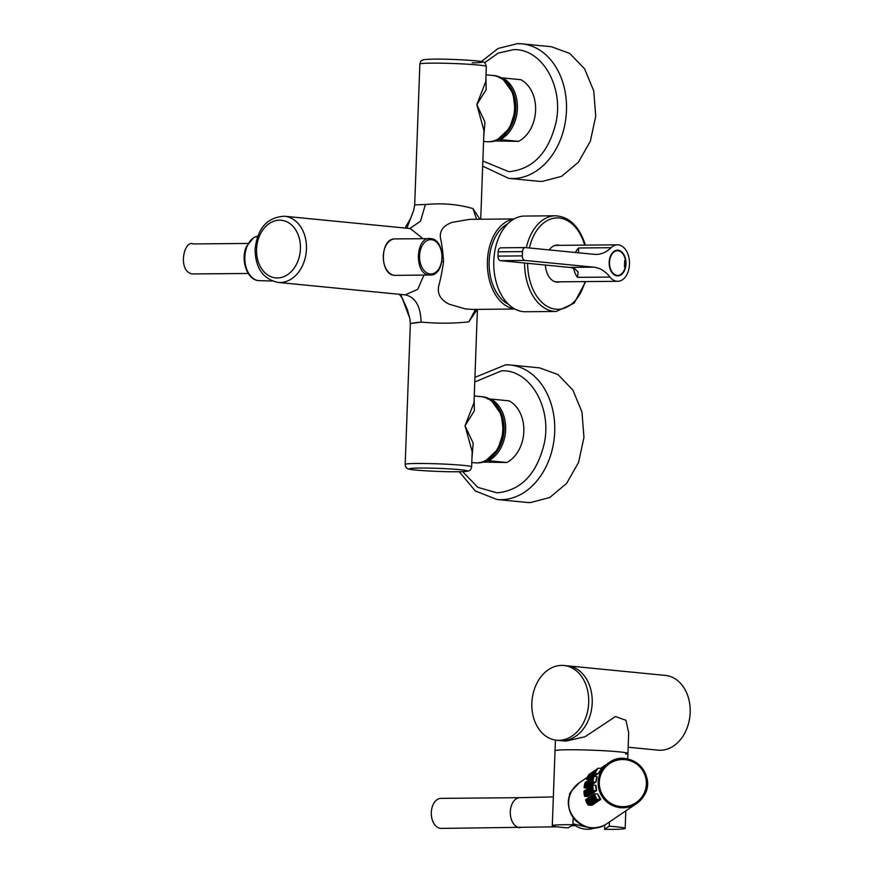 <?xml version="1.0" encoding="UTF-8"?>
<svg xmlns="http://www.w3.org/2000/svg" width="873" height="873" viewBox="0 0 873 873"><rect width="100%" height="100%" fill="white"/><g stroke="black" fill="none" stroke-linecap="round" stroke-linejoin="round"><path stroke-width="1.31" d="M514.579 308.867A45.058 29.442 -90.5 0 1 487.418 261.092A45.058 29.442 -90.5 0 1 513.761 219.123M469.75 219.341L452.105 222.364C444.739 225.103 440.821 229.217 440.341 234.717L440.319 237.38C441.782 243.469 442.873 251.5 443.571 261.485C442.131 271.579 440.439 279.993 438.508 286.704L438.333 289.661C438.377 295.772 441.967 300.607 449.104 304.164L465.244 308.911L472.62 309.424M476.593 219.287L472.991 208.625C458.554 204.337 442.96 202.951 426.21 204.468L414.697 204.882L419.858 64.045A33.25 1.757 2.1 0 1 431.393 63.14A33.25 1.757 2.1 0 1 466.968 64.165A33.25 1.757 2.1 0 1 486.316 66.479L485.77 81.571L476.811 104.64L483.969 130.601L480.717 219.243M409.841 228.508L420.459 221.262L425.413 204.478M410.332 228.562L422.914 238.656M443.571 261.485L441.869 261.496M472.991 208.614L479.932 219.254M475.512 309.402L468.845 321.799C454.233 323.523 438.584 323.643 421.899 322.159L421.092 322.17C407.789 323.905 406.883 323.948 418.385 322.301M421.092 322.159C420.611 306.194 415.33 297.082 405.247 294.845L403.926 294.758M423.907 275.115L417.752 289.323L405.247 294.845M468.845 321.81L477.291 309.38M414.697 204.882L413.693 210.317L406.84 228.213M400.751 294.441L409.808 318.35L410.343 323.556L405.181 464.392A33.25 1.757 2.1 0 1 416.716 463.487A33.25 1.757 2.1 0 1 452.279 464.523A33.25 1.757 2.1 0 1 471.638 466.837L472.195 451.745L465.036 425.784L473.995 402.715L477.411 309.38M485.923 77.271L486.163 89.624L476.811 104.64L484.973 122.056L483.751 136.548M471.977 457.681L473.199 443.189L465.036 425.784L474.388 410.768L474.148 398.415M503.874 80.371L513.051 93.291L515.201 111.1L509.636 128.145L498.123 139.036M486.348 460.18L497.872 449.279L503.426 432.222L501.277 414.424L492.088 401.493M499.858 138.305A32.181 24.302 -84.4 0 0 513.466 93.182A32.181 24.302 -84.4 0 0 505.434 81.418M488.083 459.449A32.181 24.302 -84.4 0 0 501.691 414.326A32.181 24.302 -84.4 0 0 493.66 402.562M497.217 139.538L500.415 139.582A33.25 25.11 -84.4 0 0 514.906 92.734A33.25 25.11 -84.4 0 0 502.673 77.926L499.476 77.883M493.943 140.946L518.606 141.371A33.25 25.11 -84.4 0 0 533.097 94.513A33.25 25.11 -84.4 0 0 520.865 79.705L502.673 77.926M518.606 141.371L500.415 139.582M485.443 460.682L488.64 460.726A33.25 25.11 -84.4 0 0 503.121 413.867A33.25 25.11 -84.4 0 0 490.899 399.07L487.701 399.026M482.158 462.079L506.831 462.504A33.25 25.11 -84.4 0 0 521.323 415.657A33.25 25.11 -84.4 0 0 509.09 400.849L490.899 399.07M506.831 462.504L488.64 460.726M551.299 46.727L569.785 53.439L584.648 68.923L593.738 90.912L595.735 116.24L590.344 141.24L578.373 162.302L561.525 176.368L542.242 181.42A67.581 51.027 95.6 0 1 538.128 181.235L508.741 178.365A67.581 51.027 95.6 0 0 512.811 178.539A67.581 51.027 95.6 0 1 512.811 178.539A67.581 51.027 95.6 0 0 566.337 113.359A67.581 51.027 95.6 0 0 521.912 43.846L551.299 46.727M539.525 367.86L558.011 374.582L572.874 390.056L581.964 412.045L583.95 437.373L578.57 462.384L566.599 483.435L549.75 497.512L530.468 502.564A67.581 51.027 95.6 0 1 526.354 502.379L496.966 499.498A67.581 51.027 95.6 0 0 501.037 499.683A67.581 51.027 95.6 0 0 501.08 499.683A67.581 51.027 95.6 0 0 554.562 434.503A67.581 51.027 95.6 0 0 510.138 364.99L539.525 367.86M248.238 273.478L192.311 273.947C177.383 271.492 183.679 239.333 193.413 243.971M507.704 223.848A42.373 27.685 89.5 0 0 504.921 225.572A42.373 27.685 89.5 0 0 489.186 266.527A42.373 27.685 89.5 0 0 508.435 304.251M616.622 250.737A12.877 8.414 89.5 0 0 615.847 250.453M616.065 275.704A12.877 8.414 89.5 0 0 616.851 275.41M625.177 257.633A12.877 8.414 89.5 0 0 617.462 250.191A12.877 8.414 89.5 0 0 609.179 262.238A12.877 8.414 -90.5 0 0 617.691 275.933A12.877 8.414 -90.5 0 0 624.73 269.943A12.877 8.414 89.5 0 0 625.974 263.886A12.877 8.414 89.5 0 0 625.177 257.633M500.6 260.667L524.968 260.438L593.793 267.182L569.425 267.4L500.6 260.667A4.289 2.805 -90.5 0 1 497.959 256.105L498.123 251.828A4.289 2.805 -90.5 0 1 500.884 247.812A4.289 2.805 -90.5 0 1 501.08 247.812L525.044 247.605M524.968 260.438A4.289 2.805 -90.5 0 1 522.327 255.887L522.48 251.61A4.289 2.805 -90.5 0 1 525.24 247.594A4.289 2.805 -90.5 0 1 525.437 247.594L594.262 254.338A42.908 28.034 -90.5 0 0 596.215 254.425A42.908 28.034 -90.5 0 0 611.089 247.692A18.235 11.916 -90.5 0 1 617.418 244.833A18.235 11.916 -90.5 0 1 629.477 264.235A18.235 11.916 -90.5 0 1 617.746 281.302A18.235 11.916 -90.5 0 1 610.02 277.068L577.533 277.352A18.235 11.916 -90.5 0 1 573.659 268.317M593.793 267.182A42.908 28.034 -90.5 0 1 610.02 277.068M569.425 267.4A42.908 28.034 -90.5 0 1 574.652 268.677L578.122 271.961L577.533 277.352M553.809 245.88A18.235 11.916 -90.5 0 1 556.516 245.378L617.418 244.833M578.45 252.788L578.613 247.987A18.235 11.916 -90.5 0 0 575.471 252.493M617.746 281.302L556.843 281.848A18.235 11.916 -90.5 0 1 554.137 281.401M557.258 282.154A18.562 12.124 89.5 0 0 559.091 281.826M558.764 245.357A18.562 12.124 89.5 0 0 556.919 245.062M545.407 265.054A18.562 12.124 89.5 0 0 546.542 271.448A18.562 12.124 89.5 0 0 557.661 282.165A18.562 12.124 89.5 0 0 559.909 281.826M559.582 245.357A18.562 12.124 89.5 0 0 557.323 245.051A18.562 12.124 89.5 0 0 549.226 249.929M585.314 245.117L584.888 243.687C578.908 225.954 569.087 216.657 555.435 215.784L524.586 216.057A47.84 31.264 89.5 0 0 496.781 284.107A47.84 31.264 89.5 0 0 525.448 311.737L556.297 311.465L574.216 303.095L585.641 281.586M624.697 260.536L624.457 266.963L625.232 267.04A12.331 8.064 89.5 0 1 617.691 275.399A12.331 8.064 89.5 0 1 610.303 268.273A12.331 8.064 89.5 0 1 617.473 250.726A12.331 8.064 89.5 0 1 624.861 257.851A12.331 8.064 89.5 0 1 625.472 260.612L624.697 260.536M624.697 260.623L625.472 260.612M625.603 754.032A36.47 1.921 -177.9 0 0 627.927 753.443A36.47 1.921 -177.9 0 0 598.038 750.442A36.47 1.921 -177.9 0 0 557.367 750.18A36.47 1.921 -177.9 0 0 555.032 750.769L552.293 825.694A36.47 1.921 -177.9 0 0 568.225 827.877L572.895 824.723A36.47 1.921 -177.9 0 0 554.617 825.105A36.47 1.921 -177.9 0 0 552.293 825.694M555.424 740.064L555.032 750.769A36.47 1.921 -177.9 0 1 557.367 750.18A36.47 1.921 -177.9 0 1 598.038 750.442A36.47 1.921 -177.9 0 1 627.927 753.443L628.68 732.829L625.974 720.301L615.476 716.558L584.899 736.801L565.802 741.112L560.117 740.555A37.539 28.351 -84.4 0 0 576.191 735.95A37.539 28.351 -84.4 0 0 591.861 695.148A37.539 28.351 -84.4 0 0 567.439 665.826L563.936 665.488A37.539 28.351 -84.4 0 0 547.862 670.093A37.539 28.351 -84.4 0 0 532.192 710.906A37.539 28.351 -84.4 0 0 556.614 740.217A37.539 28.351 -84.4 0 0 572.699 735.612A37.539 28.351 -84.4 0 0 588.358 694.799A37.539 28.351 -84.4 0 0 563.936 665.488M628.156 747.223L658.1 750.158A37.539 28.351 -84.4 0 0 674.174 745.542A37.539 28.351 -84.4 0 0 689.834 704.74A37.539 28.351 -84.4 0 0 665.412 675.418L567.439 665.826A37.539 28.351 -84.4 0 1 591.861 695.148A37.539 28.351 -84.4 0 1 576.191 735.95A37.539 28.351 -84.4 0 1 560.117 740.555L556.614 740.217M604.574 829.35A36.47 1.921 -177.9 0 0 622.853 828.957A36.47 1.921 -177.9 0 0 625.177 828.368A36.47 1.921 -177.9 0 0 609.245 826.196L604.574 829.35L604.738 824.941M573.135 818.263L572.895 824.723M609.398 821.962L609.245 826.196M520.232 827.702A15.016 9.81 89.5 0 1 519.544 827.669A15.016 9.81 89.5 0 1 510.29 812.25A15.016 9.81 89.5 0 1 519.959 797.671L440.985 798.38A15.016 9.81 89.5 0 0 431.306 812.959A15.016 9.81 89.5 0 0 440.57 828.39A15.016 9.81 89.5 0 0 441.247 828.412L556.887 826.807M598.321 827.233A24.564 24.466 -124.1 0 1 572.743 789.421M588.26 790.96C587.867 787.588 587.736 787.675 587.867 791.233C588.555 794.616 588.686 794.528 588.26 790.96C587.867 787.588 587.736 787.675 587.867 791.233C588.555 794.616 588.686 794.528 588.26 790.96M588.511 793.797L591.829 793.939L591.829 793.251M599.74 771.154C602.326 767.782 602.457 767.694 600.133 770.881L599.478 771.907C598.212 774.067 598.092 774.144 599.118 772.158M596.063 771.001C594.48 774.253 594.622 774.165 596.455 770.728C598.42 767.509 598.289 767.596 596.063 771.001C594.48 774.253 594.622 774.165 596.455 770.728C598.42 767.509 598.289 767.596 596.063 771.001M597.896 773.62L597.459 774.286L593.978 774.144M595.102 771.645C593.531 774.897 593.662 774.809 595.506 771.372C597.47 768.153 597.328 768.24 595.102 771.645C593.531 774.897 593.662 774.809 595.506 771.372C597.47 768.153 597.328 768.24 595.102 771.645M596.946 774.264L596.51 774.929L593.029 774.788M594.153 772.289C592.581 775.54 592.712 775.453 594.557 772.016C596.51 768.797 596.379 768.884 594.153 772.289C592.581 775.54 592.712 775.453 594.557 772.016C596.51 768.797 596.379 768.884 594.153 772.289M595.986 774.908L595.561 775.573L592.08 775.431M593.204 772.932C591.632 776.184 591.763 776.086 593.596 772.66C595.561 769.44 595.43 769.528 593.204 772.932C591.632 776.184 591.763 776.086 593.596 772.66C595.561 769.44 595.43 769.528 593.204 772.932M595.037 775.551L594.611 776.217L591.13 776.075M592.254 773.576C590.683 776.828 590.814 776.73 592.647 773.303C594.611 770.084 594.48 770.172 592.254 773.576C590.683 776.828 590.814 776.73 592.647 773.303C594.611 770.084 594.48 770.172 592.254 773.576M594.087 776.195L597.121 776.795M593.684 776.828L590.181 776.719M591.305 774.22C589.722 777.472 589.864 777.374 591.698 773.947C593.662 770.728 593.531 770.815 591.305 774.22C589.722 777.472 589.864 777.374 591.698 773.947C593.662 770.728 593.531 770.815 591.305 774.22M592.734 777.472L589.22 777.363M590.344 774.864C588.773 778.116 588.904 778.018 590.748 774.591C592.712 771.372 592.571 771.459 590.344 774.864C588.773 778.116 588.904 778.018 590.748 774.591C592.712 771.372 592.571 771.459 590.344 774.864M591.785 778.116L588.271 778.007M589.395 775.508C587.824 778.76 587.955 778.661 589.799 775.235C591.752 772.016 591.621 772.103 589.395 775.508C587.824 778.76 587.955 778.661 589.799 775.235C591.752 772.016 591.621 772.103 589.395 775.508M590.835 778.76L587.322 778.651M588.446 776.152C586.874 779.403 587.005 779.305 588.839 775.879C590.803 772.66 590.672 772.747 588.446 776.152C586.874 779.403 587.005 779.305 588.839 775.879C590.803 772.66 590.672 772.747 588.446 776.152M589.886 779.403L586.372 779.294M587.496 776.795C585.925 780.047 586.056 779.949 587.889 776.523C589.853 773.303 589.722 773.391 587.496 776.795C585.925 780.047 586.056 779.949 587.889 776.523C589.853 773.303 589.722 773.391 587.496 776.795M586.831 802.298L587.289 803.444L586.831 802.298M587.78 801.654L588.249 802.8L587.78 801.654M588.729 801.01L589.199 802.156L588.729 801.01M589.69 800.366L590.148 801.512L589.69 800.366M590.639 799.723L591.097 800.868L590.639 799.723M591.588 799.079L592.047 800.225L591.588 799.079M592.538 798.435L593.007 799.581L592.538 798.435M593.487 797.791L593.956 798.937L593.487 797.791M594.448 797.147L594.906 798.293L594.448 797.147M595.397 796.503L595.855 797.649L595.397 796.503M587.769 776.61L587.125 777.712L587.769 776.61M588.729 775.966L588.075 777.068L588.729 775.966M589.679 775.322L589.024 776.424L589.679 775.322M590.628 774.678L589.973 775.781L590.628 774.678M591.578 774.035L590.934 775.137L591.578 774.035M592.527 773.391L591.883 774.493L592.527 773.391M593.476 772.747L592.832 773.849L593.476 772.747M594.437 772.103L593.782 773.205L594.437 772.103M595.386 771.459L594.731 772.561L595.386 771.459M596.335 770.815L595.692 771.918L596.335 770.815M584.768 784.98C585.445 781.651 585.314 781.739 584.375 785.242C583.982 788.581 584.124 788.494 584.768 784.98C585.445 781.651 585.314 781.739 584.375 785.242C583.982 788.581 584.124 788.494 584.768 784.98M585.718 784.336C586.394 781.008 586.263 781.095 585.325 784.598C584.943 787.948 585.074 787.85 585.718 784.336C586.394 781.008 586.263 781.095 585.325 784.598C584.943 787.948 585.074 787.85 585.718 784.336M586.678 783.692C587.354 780.364 587.223 780.451 586.274 783.954C585.892 787.304 586.023 787.206 586.678 783.692C587.354 780.364 587.223 780.451 586.274 783.954C585.892 787.304 586.023 787.206 586.678 783.692M587.627 783.048C588.304 779.72 588.173 779.807 587.234 783.31C586.842 786.66 586.972 786.562 587.627 783.048C588.304 779.72 588.173 779.807 587.234 783.31C586.842 786.66 586.972 786.562 587.627 783.048M588.577 782.404C589.253 779.076 589.122 779.163 588.184 782.666C587.791 786.016 587.922 785.918 588.577 782.404C589.253 779.076 589.122 779.163 588.184 782.666C587.791 786.016 587.922 785.918 588.577 782.404M589.526 781.761C590.203 778.432 590.072 778.52 589.133 782.022C588.74 785.373 588.871 785.274 589.526 781.761C590.203 778.432 590.072 778.52 589.133 782.022C588.74 785.373 588.871 785.274 589.526 781.761M590.475 781.117C591.152 777.788 591.021 777.876 590.083 781.379C589.701 784.729 589.832 784.631 590.475 781.117C591.152 777.788 591.021 777.876 590.083 781.379C589.701 784.729 589.832 784.631 590.475 781.117M591.436 780.473C592.112 777.145 591.981 777.232 591.032 780.735C590.65 784.085 590.781 783.987 591.436 780.473C592.112 777.145 591.981 777.232 591.032 780.735C590.65 784.085 590.781 783.987 591.436 780.473M592.385 779.829C593.062 776.501 592.931 776.588 591.981 780.091C591.599 783.441 591.73 783.354 592.385 779.829C593.062 776.501 592.931 776.588 591.981 780.091C591.599 783.441 591.73 783.354 592.385 779.829M593.334 779.185C594.011 775.857 593.88 775.944 592.942 779.447C592.549 782.797 592.68 782.71 593.334 779.185C594.011 775.857 593.88 775.944 592.942 779.447C592.549 782.797 592.68 782.71 593.334 779.185M584.463 793.535C584.059 790.163 583.928 790.251 584.059 793.808C584.746 797.191 584.877 797.104 584.463 793.535C584.059 790.163 583.928 790.251 584.059 793.808C584.746 797.191 584.877 797.104 584.463 793.535M585.412 792.891C585.008 789.519 584.877 789.607 585.008 793.164C585.696 796.547 585.838 796.46 585.412 792.891C585.008 789.519 584.877 789.607 585.008 793.164C585.696 796.547 585.838 796.46 585.412 792.891M586.361 792.248C585.958 788.876 585.827 788.963 585.969 792.52C586.656 795.903 586.787 795.816 586.361 792.248C585.958 788.876 585.827 788.963 585.969 792.52C586.656 795.903 586.787 795.816 586.361 792.248M587.311 791.604C586.918 788.232 586.776 788.319 586.918 791.876C587.605 795.259 587.736 795.172 587.311 791.604C586.918 788.232 586.776 788.319 586.918 791.876C587.605 795.259 587.736 795.172 587.311 791.604M589.21 790.316C588.817 786.944 588.686 787.031 588.817 790.589C589.504 793.972 589.635 793.884 589.21 790.316C588.817 786.944 588.686 787.031 588.817 790.589C589.504 793.972 589.635 793.884 589.21 790.316M590.17 789.683C589.766 786.3 589.635 786.387 589.766 789.945C590.454 793.328 590.585 793.241 590.17 789.683C589.766 786.3 589.635 786.387 589.766 789.945C590.454 793.328 590.585 793.241 590.17 789.683M591.119 789.039C590.715 785.656 590.585 785.755 590.726 789.301C591.414 792.684 591.545 792.597 591.119 789.039C590.715 785.656 590.585 785.755 590.726 789.301C591.414 792.684 591.545 792.597 591.119 789.039M592.069 788.395C591.665 785.013 591.534 785.111 591.676 788.657C592.363 792.04 592.494 791.953 592.069 788.395C591.665 785.013 591.534 785.111 591.676 788.657C592.363 792.04 592.494 791.953 592.069 788.395M593.018 787.752C592.625 784.369 592.494 784.467 592.625 788.013C593.313 791.396 593.444 791.309 593.018 787.752C592.625 784.369 592.494 784.467 592.625 788.013C593.313 791.396 593.444 791.309 593.018 787.752M586.951 802.222C585.357 798.839 585.226 798.926 586.558 802.483C588.533 805.866 588.664 805.779 586.951 802.222C585.357 798.839 585.226 798.926 586.558 802.483C588.533 805.866 588.664 805.779 586.951 802.222M587.9 801.578C586.318 798.195 586.176 798.282 587.507 801.84C589.482 805.222 589.613 805.135 587.9 801.578C586.318 798.195 586.176 798.282 587.507 801.84C589.482 805.222 589.613 805.135 587.9 801.578M588.849 800.934C587.267 797.551 587.136 797.638 588.457 801.196C590.432 804.579 590.563 804.491 588.849 800.934C587.267 797.551 587.136 797.638 588.457 801.196C590.432 804.579 590.563 804.491 588.849 800.934M589.799 800.29C588.216 796.907 588.086 796.994 589.406 800.552C591.381 803.935 591.512 803.847 589.799 800.29C588.216 796.907 588.086 796.994 589.406 800.552C591.381 803.935 591.512 803.847 589.799 800.29M590.759 799.646C589.166 796.263 589.035 796.351 590.355 799.908C592.341 803.291 592.472 803.204 590.759 799.646C589.166 796.263 589.035 796.351 590.355 799.908C592.341 803.291 592.472 803.204 590.759 799.646M591.708 799.002C590.115 795.619 589.984 795.707 591.316 799.264C593.291 802.658 593.422 802.56 591.708 799.002C590.115 795.619 589.984 795.707 591.316 799.264C593.291 802.658 593.422 802.56 591.708 799.002M592.658 798.359C591.076 794.976 590.934 795.063 592.265 798.62C594.24 802.014 594.371 801.916 592.658 798.359C591.076 794.976 590.934 795.063 592.265 798.62C594.24 802.014 594.371 801.916 592.658 798.359M593.607 797.715C592.025 794.332 591.894 794.419 593.214 797.977C595.19 801.37 595.321 801.272 593.607 797.715C592.025 794.332 591.894 794.419 593.214 797.977C595.19 801.37 595.321 801.272 593.607 797.715M594.557 797.071C592.974 793.688 592.843 793.786 594.164 797.333C596.139 800.727 596.27 800.628 594.557 797.071C592.974 793.688 592.843 793.786 594.164 797.333C596.139 800.727 596.27 800.628 594.557 797.071M595.113 796.689C597.088 800.083 597.23 799.984 595.517 796.427C593.924 793.044 593.793 793.142 595.113 796.689C597.088 800.083 597.23 799.984 595.517 796.427C593.924 793.044 593.793 793.142 595.113 796.689M584.179 787.773L587.398 787.904L587.594 787.239M585.128 787.13L588.347 787.26L588.544 786.595M586.078 786.486L589.297 786.617L589.493 785.951M587.038 785.842L590.246 785.973L590.454 785.307M587.987 785.198L591.196 785.329L591.403 784.663M588.937 784.565L592.156 784.685L592.352 784.019M589.886 783.921L593.105 784.041L593.302 783.376M590.835 783.277L594.055 783.397L594.251 782.732M591.796 782.634L595.004 782.765L595.211 782.088M596.586 779.316C597.35 775.988 597.219 776.086 596.194 779.578C595.746 782.917 595.877 782.83 596.586 779.316M584.703 796.372L588.031 796.514L588.02 795.827M585.652 795.729L588.98 795.87L588.969 795.183M586.601 795.085L589.93 795.227L589.919 794.539M587.551 794.441L590.879 794.583L590.879 793.895M589.461 793.153L592.789 793.295L592.778 792.608M590.41 792.509L593.738 792.651L593.727 791.964M591.359 791.866L594.688 792.007L594.677 791.32M592.309 791.222L595.637 791.364L595.626 790.676M596.27 787.883C595.822 784.5 595.692 784.598 595.877 788.144C596.652 791.538 596.794 791.44 596.27 787.883M588.227 805.092L592.21 805.255L591.905 804.557M589.177 804.448L593.16 804.611L592.854 803.913M590.126 803.804L594.109 803.968L593.815 803.269M591.086 803.16L595.07 803.324L594.764 802.625M592.036 802.516L596.019 802.68L595.713 801.992M592.985 801.872L596.968 802.036L596.663 801.349M593.935 801.228L597.918 801.392L597.612 800.705M594.884 800.585L598.867 800.748L598.572 800.061M595.833 799.941L599.827 800.105L599.522 799.417M598.802 796.842C601.137 800.225 601.268 800.137 599.194 796.569C597.35 793.208 597.219 793.295 598.802 796.842M278.04 282.426A33.25 25.11 95.6 0 0 306.456 249.111A33.25 25.11 -84.4 0 0 284.522 216.242C267.225 217.202 257.404 228.246 255.069 249.372C255.418 268.066 263.079 279.087 278.04 282.426L404.003 294.758M472.14 62.823A28.962 1.528 -177.9 0 0 475.174 60.783A28.962 1.528 -177.9 0 0 434.35 59.124M419.356 468.048A28.962 1.528 -177.9 0 0 416.334 470.089A28.962 1.528 -177.9 0 0 457.146 471.747A28.962 1.528 -177.9 0 0 460.18 469.696A28.962 1.528 -177.9 0 0 419.356 468.048M300.41 248.86A28.962 21.869 -84.4 0 0 279.546 220.16A28.962 21.869 -84.4 0 0 256.564 249.252A28.962 21.869 95.6 0 0 277.428 277.963A28.962 21.869 95.6 0 0 300.41 248.86M492.667 75.471C524.935 77.042 520.494 143.117 488.356 141.753L486.185 141.666A33.25 25.11 -84.4 0 0 488.214 141.753A33.25 25.11 -84.4 0 0 514.535 109.682A33.25 25.11 -84.4 0 0 492.667 75.471L486.01 74.816M474.235 395.96L480.892 396.615A33.25 25.11 95.6 0 1 502.761 430.815A33.25 25.11 95.6 0 1 476.44 462.886A33.25 25.11 95.6 0 1 474.41 462.799L471.802 462.548M257.677 236.234A22.272 14.546 89.5 0 0 247.037 246.459A22.272 14.546 89.5 0 0 246.633 268.906A22.272 14.546 89.5 0 0 259.216 280.626L272.321 281.03M482.856 161.014L508.883 171.708C532.977 169.297 548.713 152.753 556.101 122.067C563.772 85.914 541.522 48.211 513.389 49.674L498.243 53.1L484.504 62.758M462.614 471.627L477.858 487.374L497.108 492.852C521.203 490.44 536.939 473.897 544.326 443.2C551.998 407.058 529.747 369.344 501.615 370.818L474.748 381.981M517.831 43.661A67.581 51.027 95.6 0 1 521.912 43.846L517.503 43.65L498.134 48.441L481.372 61.568M506.056 364.805A67.581 51.027 95.6 0 1 510.138 364.99L505.729 364.794L474.923 377.365M395.043 238.907A18.235 11.916 89.5 0 0 383.291 256.607A18.235 11.916 89.5 0 0 394.541 275.333A18.235 11.916 89.5 0 0 394.574 275.333A18.235 11.916 89.5 0 0 395.371 275.377L429.298 275.017C413.9 274.602 415.341 235.994 430.629 238.624L395.043 238.907C379.875 238.002 379.362 274.908 394.498 275.333L395.371 275.377M430.127 273.947A17.165 11.218 89.5 0 0 430.149 273.947A17.165 11.218 89.5 0 0 441.967 257.928A17.165 11.218 89.5 0 0 431.426 239.693A17.165 11.218 89.5 0 0 419.575 255.702A17.165 11.218 89.5 0 0 430.127 273.947M522.48 251.61L498.123 251.828M522.327 255.887L497.959 256.105M611.089 247.692L578.613 247.987M584.703 245.127A45.702 29.857 89.5 0 0 584.463 244.309A45.702 29.857 89.5 0 0 555.959 217.955A45.702 29.857 89.5 0 0 529.354 247.987M527.63 263.308A45.702 29.857 89.5 0 0 530.533 282.907A45.702 29.857 89.5 0 0 558.196 309.293A45.702 29.857 89.5 0 0 585.03 281.597M555.435 215.784A47.84 31.264 89.5 0 0 526.31 247.681M524.608 263.013A47.84 31.264 89.5 0 0 527.641 283.823A47.84 31.264 89.5 0 0 556.297 311.465M592.92 828.597L572.928 823.796A22.272 22.174 55.9 0 0 592.92 828.597L598.638 827.168M643.052 795.227A23.604 23.506 -124.1 0 1 610.784 803.313A23.604 23.506 -124.1 0 1 602.599 770.979A23.604 23.506 -124.1 0 1 634.857 762.893A23.604 23.506 -124.1 0 1 643.052 795.227M600.58 768.36L608.918 762.718C629.084 747.299 658.122 774.798 643.892 795.827A24.673 24.575 -124.1 0 1 605.873 801.032A24.673 24.575 -124.1 0 1 608.918 762.718A24.673 24.575 -124.1 0 1 643.892 795.827L636.559 803.596L607.073 823.545A24.673 24.575 -124.1 0 1 572.099 790.425A24.673 24.575 -124.1 0 1 579.421 782.666L587.136 777.45M469.488 219.341L514.088 218.948M514.906 309.042L472.457 309.424M409.361 228.551L410.386 228.562M410.463 228.573L284.522 216.242M419.858 64.045C420.546 61.59 421.19 60.423 421.812 60.543C424.191 59.942 419.586 59.495 434.154 59.124C452.672 58.829 484.133 61.045 482.965 61.972C484.482 61.819 485.606 63.325 486.316 66.479M405.181 464.392C405.552 467.481 406.993 469.074 409.502 469.172C412.362 470.285 441.345 471.987 457.343 471.758C471.66 471.485 467.83 470.711 469.663 470.34C470.318 470.438 470.973 469.27 471.638 466.837M413.693 210.317L410.768 218.174L405.028 228.039M409.808 318.35L407.342 309.489L402.235 298.02L399.277 294.299M486.185 141.666L483.577 141.404M480.892 396.615C513.16 398.186 508.719 464.25 476.582 462.897L474.41 462.799M259.216 280.626C247.321 280.724 240.315 260.252 246.295 246.797L253.639 237.674L257.677 236.223M482.671 166.132L508.741 178.365M459.242 471.726L475.316 490.975L496.966 499.498M430.127 275.06C445.514 275.835 446.038 239.224 430.716 238.635L429.8 238.591M247.976 243.447L192.726 243.938M525.24 247.594L500.884 247.812M615.29 275.421L617.691 275.399M615.061 250.747L617.473 250.726M627.927 753.443L627.72 759.041M625.821 810.853L625.177 828.368M571.117 825.923L575.231 825.552M519.959 797.671L553.34 796.896M569.458 793.917L572.917 789.148M588.729 788.439L587.889 788.406M598.42 773.642L594.939 773.5M601.934 768.415L597.95 768.251M585.881 782.481L585.237 782.448M586.831 781.837L586.187 781.804M587.791 781.193L587.136 781.16M588.74 780.549L588.086 780.517M589.69 779.905L589.035 779.873M593.498 777.33L592.843 777.308M595.953 782.121L592.745 781.99M584.921 791.014L584.081 790.982M585.87 790.371L585.03 790.338M586.82 789.727L585.99 789.694M587.769 789.083L586.94 789.05M589.679 787.795L588.839 787.762M590.628 787.151L589.788 787.119M591.578 786.508L590.748 786.475M592.527 785.864L591.698 785.831M595.855 785.318L592.647 785.187M596.586 790.72L593.269 790.578M586.678 799.668L585.641 799.624M587.627 799.024L586.601 798.981M588.577 798.38L587.551 798.337M589.537 797.736L588.5 797.693M590.486 797.093L589.45 797.049M591.436 796.449L590.399 796.405M592.385 795.805L591.359 795.761M593.334 795.161L592.309 795.117M594.295 794.517L593.258 794.474M600.777 799.461L596.794 799.297M597.689 793.972L594.207 793.83M607.073 823.545C586.907 838.964 557.858 811.464 572.099 790.425L579.421 782.666"/></g></svg>
